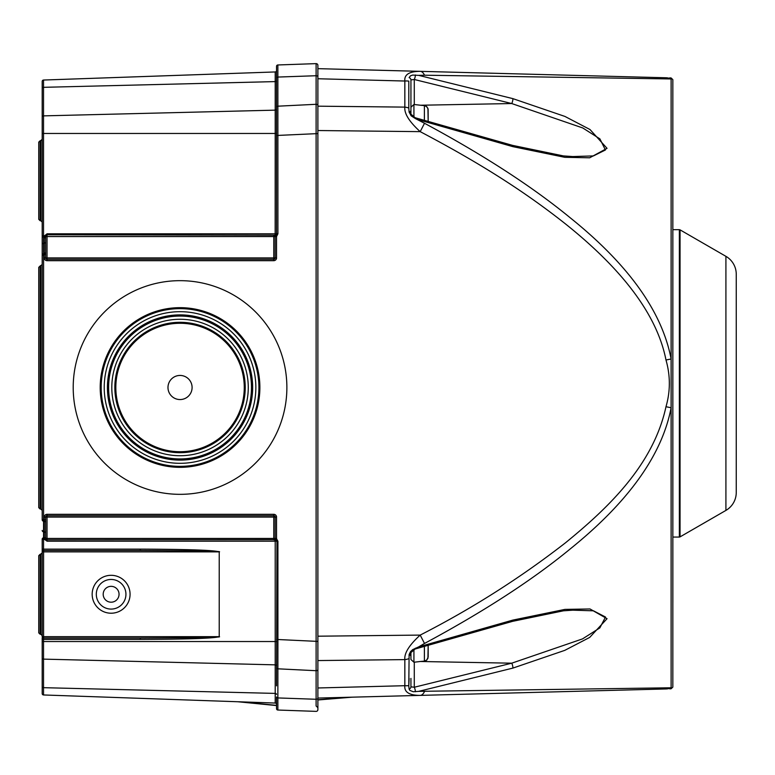 <?xml version="1.0" encoding="UTF-8"?>
<svg xmlns="http://www.w3.org/2000/svg" width="775" height="775" viewBox="0 0 775 775"><rect width="100%" height="100%" fill="white"/><g stroke="black" fill="none" stroke-linecap="round" stroke-linejoin="round"><path stroke-width="1.16" d="M725.913 510.405L725.913 256.331A20.673 20.673 0 0 1 736.25 274.234L736.25 492.493A20.673 20.673 0 0 1 725.913 510.405L680.053 536.881L680.053 229.855L679.365 229.671L679.365 537.065L680.053 536.881M679.365 229.671L672.845 229.671L672.845 602.543M672.836 164.145L672.845 383.363M317.886 698.072L420.195 695.388C409.268 695.359 404.153 692.123 404.841 685.701L404.841 659.612C404.153 653.18 409.268 645.003 420.195 635.093C471.878 608.695 520.287 577.947 565.421 542.849C609.857 506.656 653.509 464.118 665.987 406.73L671.111 407.737C662.131 454.886 628.496 501.948 570.216 548.942C532.338 580.087 483.774 611.591 424.506 643.453L418.655 646.893L512.876 620.087L564.956 609.392L590.007 608.966L607.048 618.692L589.697 637.408L564.801 650.351L512.876 668.098L418.655 691.358L671.111 687.783L671.111 78.953L424.506 75.204L671.111 78.953L671.111 77.975L672.836 79.631L672.836 687.105L671.111 688.752L671.111 687.783A13.785 13.524 -91.5 0 1 665.987 688.956C670.452 688.839 670.452 688.839 665.987 688.956L420.195 695.388L665.987 688.956M418.655 646.893L412.649 649.653L410.45 651.736L409.113 654.604A3.449 2.286 -0 0 0 410.934 652.589L410.934 658.944M409.558 654.575L410.934 655.95L410.934 651.165L410.934 659.496L413.927 662.238L413.927 649.46M410.934 678.396L410.934 686.834L414.286 687.241L410.934 686.834A3.449 2.577 0 0 1 409.113 689.101L409.83 690.38L413.23 691.746L418.655 691.358M410.934 107.783L410.934 79.893L410.934 114.138L415.109 117.713A3.449 0.765 105.3 0 1 415.371 118.546L424.506 123.273C483.716 155.136 532.26 186.62 570.138 217.727C628.486 264.595 662.141 311.676 671.111 358.99L665.987 359.997C657.355 315.88 623.807 270.485 565.343 223.81C520.722 188.451 473.922 159.931 420.195 131.643C409.268 121.723 404.153 113.547 404.841 107.115A13.785 9.688 11.4 0 1 408.793 108.006L409.113 112.123A3.449 2.286 0 0 1 410.934 114.138M413.927 117.267L413.927 104.489L410.934 107.231L410.934 115.562L410.934 110.777L409.558 112.152M317.886 68.655L420.195 71.339A13.785 6.433 91.5 0 1 424.506 75.204L418.655 75.359L512.876 98.638L564.956 116.444L590.007 129.532L607.048 148.345L589.697 157.79L564.801 157.315L512.876 146.649L418.655 119.834M317.886 106.175L404.841 107.115L404.841 81.026C404.153 74.603 409.268 71.378 420.195 71.339L665.987 77.771C670.452 77.888 670.452 77.888 665.987 77.771A13.785 13.524 -88.5 0 1 671.111 78.953M410.934 88.331L410.934 79.893L414.286 79.496L414.286 104.518M571.504 156.598L593.427 155.92L605.42 149.982L599.908 138.88L582.781 127.962L511.723 103.54A3.449 0.949 -75.6 0 0 512.876 98.638M414.286 662.208L414.286 687.241L511.723 663.187L582.49 638.91L599.86 627.886L605.498 617.026L593.485 610.816L571.592 610.128M408.774 685.952L409.113 689.101M408.812 685.381L409.123 678.445M414.286 687.241A3.449 0.882 76.7 0 1 415.371 691.746M409.113 654.604L408.793 685.604A13.785 9.62 11.3 0 1 404.841 685.701L317.886 687.977M420.583 661.501L511.723 663.187A3.449 0.949 75.6 0 1 512.876 668.098M415.371 648.181A3.449 0.765 74.7 0 1 415.109 649.014L410.934 652.589M415.109 649.014L512.614 621.337A3.449 0.823 -106.4 0 0 512.876 620.087M409.113 112.123L411.205 115.853L415.371 118.546M418.655 75.369L412.649 75.068L410.45 75.853L409.113 77.626A3.449 2.577 -0 0 1 410.934 79.893M317.886 78.75L404.841 81.026A13.785 9.62 -11.3 0 1 408.793 81.123L408.793 108.006M415.109 117.713L512.614 145.39A3.449 0.823 106.4 0 1 512.876 146.649M415.371 74.981A3.449 0.882 103.3 0 1 414.286 79.496L511.723 103.54L420.583 105.235L413.927 104.489M420.195 695.388A13.785 6.433 -91.5 0 0 424.506 691.523M317.886 660.562L404.841 659.612A13.785 9.688 -11.4 0 0 408.793 658.721M317.886 636.197L420.195 635.093L424.506 643.453M317.886 130.529L420.195 131.643L424.506 123.273M428.168 121.307L427.926 108.374L426.182 106.194L424.39 105.603L426.87 106.727L428.12 109.168L428.168 121.307M424.39 105.603L420.583 105.264L424.39 105.603L424.39 120.261M47.043 234.777L47.072 233.798L45.386 235.174L45.492 236.201L47.043 234.777L273.778 235.183L273.778 236.559L47.023 236.559L47.023 257.93L273.778 257.93L273.778 236.559L276.53 236.559L277.915 233.798L276.53 233.798L275.154 235.183L275.202 133.465L43.526 133.465L43.526 235.784L42.199 235.784A1.376 1.376 180 0 0 43.545 237.16L43.565 253.822L45.638 252.66L44.272 255.188L43.574 255.188L43.565 531.795L44.272 531.805L44.272 521.188L43.565 521.178A1.376 1.376 0 0 1 42.199 519.812L42.199 81.414A1.376 1.376 0 0 1 43.526 80.038L275.202 71.949A1.376 1.376 0 0 0 276.53 70.564A1.376 1.376 0 0 1 275.202 71.949L275.202 81.598L43.526 87.323L43.526 115.872L275.202 110.147L275.202 81.598A1.376 0.978 0 0 0 276.53 80.629L276.53 70.564M42.199 519.812L44.262 519.812L44.262 517.07L47.023 517.07L47.023 538.441L273.778 538.441L273.778 517.07L47.023 517.07L47.023 515.695A1.376 1.376 0 0 0 45.638 517.07L45.648 539.7L42.199 539.216L42.199 551.877A1.376 1.376 0 0 1 43.574 550.502L140.227 550.502C196.821 550.763 223.132 551.219 219.18 551.877L43.574 551.877L43.574 636.653L219.18 636.653C223.132 637.321 196.821 637.777 140.227 638.038L43.574 638.038A1.376 1.376 0 0 1 42.199 636.653L42.199 551.877L43.574 551.877L43.526 549.126L140.275 549.126C188.141 549.291 214.452 550.211 219.228 551.877L219.228 636.653C214.452 638.329 188.141 639.249 140.275 639.414L140.227 638.038M276.53 694.371A1.376 0.978 180 0 0 275.202 693.402L275.202 664.853L43.526 659.128L43.526 687.677L275.202 693.402L275.202 703.051A1.376 1.376 0 0 1 276.53 704.436A1.376 1.376 0 0 0 275.202 703.051L275.164 701.792L275.202 703.051L43.526 694.962A1.376 1.376 0 0 1 42.199 693.586L42.199 638.048M47.023 235.183L47.023 236.559L45.638 236.559A1.376 1.376 0 0 1 47.023 235.183A1.376 1.376 0 0 0 45.638 236.559L45.638 257.93L44.262 257.93L44.272 243.195L43.565 243.205A1.376 1.376 0 0 0 42.199 244.571L42.199 255.188A1.376 1.376 0 0 1 43.565 253.822L43.574 255.188L42.199 255.188M42.199 122.014L42.199 106.64M42.199 116.851A1.376 0.978 180 0 1 43.526 115.872L43.526 133.465L42.199 133.465L42.199 109.062M42.199 133.465L42.199 81.414A1.376 1.376 0 0 1 43.526 80.038A1.376 1.376 0 0 0 42.199 81.414A1.376 1.376 0 0 1 43.526 80.038L43.526 87.323A1.376 0.978 180 0 0 42.199 88.302M42.199 530.429A1.376 1.376 0 0 0 43.565 531.795L43.526 549.126L42.199 549.126L42.199 551.877M42.199 668.36L42.199 664.659M42.199 665.938L42.199 693.586A1.376 1.376 0 0 0 43.526 694.962A1.376 1.376 0 0 1 42.199 693.586A1.376 1.376 0 0 0 43.526 694.962A1.376 1.376 0 0 1 42.199 693.586M130.074 594.27A18.958 18.958 0 0 1 101.641 610.681A18.958 18.958 0 0 1 101.641 577.85A18.958 18.958 0 0 1 130.074 594.27M275.561 236.559L276.53 233.798L276.53 66.34A1.376 1.376 0 0 1 277.867 64.964L316.103 63.628A1.724 1.724 0 0 1 317.886 65.342L317.886 709.658A1.724 1.724 0 0 1 316.103 711.373L277.867 710.036L277.867 697.936L316.103 699.273L316.103 63.628M276.53 236.559L276.53 258.618M276.53 516.382L276.53 517.07A2.761 2.761 0 0 0 273.778 514.319L47.023 514.319A2.761 2.761 0 0 0 44.262 517.07M276.53 685.856L276.937 541.202L275.842 539.691L47.023 539.817L47.023 538.441L45.638 538.441A1.376 1.376 0 0 0 47.023 539.817L47.072 541.202L275.202 541.202L275.154 539.826L276.132 540.223L275.154 539.817A1.376 1.376 0 0 1 276.132 540.223L276.53 541.202L275.202 541.202L275.202 641.535L276.53 641.535M276.53 708.66A1.376 1.376 0 0 0 277.867 710.036A1.376 1.376 0 0 1 276.53 708.66L276.53 696.958A1.376 0.978 0 0 0 277.867 697.936L277.915 639.52L317.886 641.409M286.876 387.5A106.834 106.834 0 0 1 180.042 494.334A106.834 106.834 0 0 1 73.208 387.5A106.834 106.834 0 0 1 180.042 280.666A106.834 106.834 0 0 1 286.876 387.5M276.966 539.555L276.53 538.441L275.561 538.441L275.842 539.691L276.966 539.555L277.915 541.202L277.915 639.52L276.53 639.52M47.023 514.319L47.023 515.695L273.778 515.695A1.376 1.376 0 0 1 275.154 517.07L275.154 538.441A1.376 1.376 0 0 1 273.778 539.817L276.084 540.175L276.53 541.202M274.747 539.419L275.154 538.441L273.778 538.441L273.778 539.817L275.154 539.817A1.376 1.376 0 0 1 276.132 540.223M45.386 235.174L44.243 235.794L44.252 236.811L45.492 236.201L45.638 238.545L45.241 237.576L43.565 237.16L45.221 237.557M45.638 550.502L59.423 550.502M276.53 66.34A1.376 1.376 0 0 1 277.867 64.964L277.915 233.798M316.103 706.006L316.103 699.273A1.724 1.221 180 0 0 317.886 698.052M274.97 235.183L276.132 234.777A1.376 1.376 0 0 1 275.154 235.183L273.778 235.183A1.376 1.376 0 0 1 275.154 236.559L275.154 257.93L276.53 257.93A2.761 2.761 0 0 1 273.778 260.681L47.023 260.681L47.023 257.93L45.638 257.93A1.376 1.376 0 0 0 47.023 259.305L273.778 259.305A1.376 1.376 0 0 0 275.154 257.93A1.376 1.376 0 0 1 273.778 259.305L273.778 260.681M275.154 235.183L276.966 235.445M44.446 537.821L43.555 537.831A1.376 1.376 0 0 0 42.199 539.216A1.376 1.376 180 0 1 43.565 537.84L45.638 537.792L44.446 537.821L44.417 539.206L47.072 541.202M40.126 220.71L38.75 219.325L38.75 142.135L40.126 140.759L40.126 220.71L40.813 220.71L40.813 140.759L42.199 139.374L38.75 142.135M38.75 156.608L38.75 204.852M40.126 634.241L38.75 632.865L38.75 555.675L40.126 554.29L40.126 634.241L40.813 634.241L40.813 554.29L42.199 552.914L38.75 555.675M38.75 570.148L38.75 618.392M276.937 233.798L275.842 235.309L273.778 235.183A1.376 1.376 0 0 1 275.154 236.559M44.252 236.811L44.272 243.195A1.376 1.376 0 0 0 45.638 241.819M45.638 237.218L46.045 235.581M276.937 541.202L277.915 541.202M140.227 550.502L140.275 549.126M140.275 639.414L43.526 639.414L43.574 636.653L42.199 636.653M46.578 539.749L47.023 539.817A1.376 1.376 0 0 1 45.638 538.441M125.938 594.27A14.822 14.822 0 0 0 103.714 581.434A14.822 14.822 0 0 0 103.714 607.106A14.822 14.822 0 0 0 125.938 594.27M103.191 594.27A7.924 7.924 0 0 1 111.116 586.346A7.924 7.924 0 0 1 119.05 594.27A7.924 7.924 0 0 1 111.116 602.194A7.924 7.924 0 0 1 103.191 594.27M38.75 507.635L38.75 267.365L40.126 265.98L40.126 509.02L38.75 507.635M42.199 264.604L40.126 265.98M104.228 387.5A75.814 75.814 0 0 0 180.042 463.314A75.814 75.814 0 0 0 255.857 387.5A75.814 75.814 0 0 0 180.042 311.686A75.814 75.814 0 0 0 104.228 387.5M167.981 387.5A12.061 12.061 0 0 1 186.068 377.057A12.061 12.061 0 0 1 186.068 397.943A12.061 12.061 0 0 1 167.981 387.5M248.271 387.5A68.229 68.229 0 0 0 180.042 319.271A68.229 68.229 0 0 0 111.803 387.5A68.229 68.229 0 0 0 180.042 455.729A68.229 68.229 0 0 0 248.271 387.5M428.168 656.958L428.168 645.42L427.926 658.363L426.182 660.533L424.39 661.133L426.87 660.009L428.168 656.958M424.39 661.133L420.583 661.462L424.39 661.133L424.39 646.466M413.927 662.238L420.583 661.462M665.987 406.73C670.452 391.249 670.452 375.662 665.987 359.997M317.886 699.767L348.566 697.268M259.877 387.5A79.835 79.835 0 0 1 180.042 467.335A79.835 79.835 0 0 1 100.207 387.5A79.835 79.835 0 0 1 180.042 307.665A79.835 79.835 0 0 1 259.877 387.5M219.228 636.653L219.228 551.877M317.886 133.591L276.53 135.48M44.262 257.93A2.761 2.761 0 0 0 47.023 260.681M273.778 514.319L273.778 517.07L276.53 517.07L276.53 538.441M42.199 639.414L43.526 639.414L43.526 641.535L275.202 641.535L275.202 664.853A1.376 0.978 180 0 1 276.53 665.822M42.199 235.784A1.376 1.376 0 0 0 43.555 237.169L43.526 235.784L44.243 235.794M47.072 233.798L276.53 233.798M276.53 133.465L275.202 133.465L275.202 110.147A1.376 0.978 0 0 0 276.53 109.178M42.199 641.535L43.526 641.535L43.526 659.128A1.376 0.978 180 0 1 42.199 658.149M42.199 686.698A1.376 0.978 180 0 0 43.526 687.677L43.526 694.962M317.886 669.484A1.724 1.221 180 0 1 316.103 670.704L277.867 668.815A1.376 0.978 0 0 1 276.53 667.847M276.53 107.153A1.376 0.978 180 0 1 277.867 106.185L316.103 104.296A1.724 1.221 180 0 1 317.886 105.516M317.886 76.948A1.724 1.221 180 0 0 316.103 75.727L277.867 77.064A1.376 0.978 180 0 0 276.53 78.043M44.272 537.831L44.272 531.805A1.376 1.376 180 0 1 45.638 533.181M241.035 701.859L276.53 705.376M45.638 519.812L44.262 519.812L44.272 521.188A1.376 1.376 180 0 1 45.638 522.563M43.526 80.038A1.376 1.376 0 0 0 42.199 81.414A1.376 1.376 0 0 1 43.526 80.038M44.272 255.188L44.252 253.812M45.638 257.93A1.376 1.376 0 0 0 47.023 259.305M275.154 257.93L273.778 257.93L273.778 259.305M40.126 509.02L40.813 509.02L40.813 265.98M101.186 387.5A78.856 78.856 0 0 0 219.47 455.797A78.856 78.856 0 0 0 219.47 319.203A78.856 78.856 0 0 0 101.186 387.5M252.65 387.5A72.608 72.608 0 0 1 143.733 450.382A72.608 72.608 0 0 1 143.733 324.618A72.608 72.608 0 0 1 252.65 387.5M244.261 387.5A64.218 64.218 0 0 0 147.938 331.884A64.218 64.218 0 0 0 147.938 443.116A64.218 64.218 0 0 0 244.261 387.5M245.229 387.5A65.187 65.187 0 0 1 147.444 443.959A65.187 65.187 0 0 1 147.444 331.041A65.187 65.187 0 0 1 245.229 387.5M108.607 387.5A71.436 71.436 0 0 0 215.76 449.364A71.436 71.436 0 0 0 215.76 325.636A71.436 71.436 0 0 0 108.607 387.5M252.069 387.5A72.027 72.027 0 0 0 144.024 325.122A72.027 72.027 0 0 0 144.024 449.878A72.027 72.027 0 0 0 252.069 387.5A72.027 72.027 0 0 1 180.042 459.527A72.027 72.027 0 0 1 108.016 387.5A72.027 72.027 0 0 1 180.042 315.473A72.027 72.027 0 0 1 252.069 387.5M725.913 256.331L680.053 229.855M672.845 537.065L679.365 537.065M574.469 156.753L576.455 156.812M574.488 609.973L576.455 609.925M512.614 621.337L563.425 610.816L576.532 609.906M512.614 145.39L563.396 155.911L576.542 156.821M671.111 688.752L669.745 688.859M671.111 77.975L669.745 77.868M352.208 697.171L317.886 699.97M40.813 220.71L42.199 222.086M40.813 634.241L42.199 635.626M237.886 701.753L276.51 705.57M316.19 706.006L317.886 707.73M40.813 509.02L42.199 510.396"/></g></svg>
